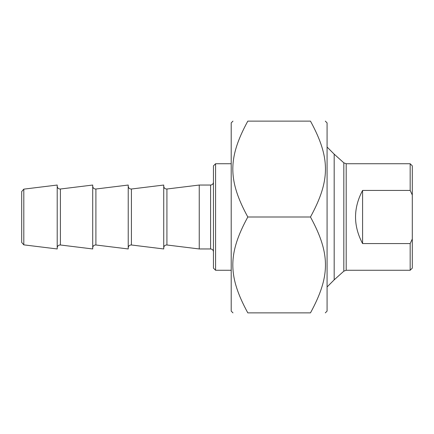 <?xml version="1.0" encoding="UTF-8"?>
<svg xmlns="http://www.w3.org/2000/svg" width="434" height="434" viewBox="0 0 434 434"><rect width="100%" height="100%" fill="white"/><g stroke="black" fill="none" stroke-linecap="round" stroke-linejoin="round"><path stroke-width="0.65" d="M325.305 121.124L327.079 122.903L327.079 311.097L325.305 312.876M310.473 121.124C330.453 121.124 330.453 121.124 310.473 121.124C330.453 121.124 330.453 121.124 310.473 121.124L247.809 121.124C227.828 157.786 227.828 180.338 247.809 217C227.828 253.662 227.828 276.214 247.809 312.876C227.828 312.876 227.828 312.876 247.809 312.876C227.828 312.876 227.828 312.876 247.809 312.876L310.473 312.876C330.453 276.214 330.453 253.662 310.473 217C330.453 180.338 330.453 157.786 310.473 121.124M310.473 312.876C330.453 312.876 330.453 312.876 310.473 312.876C330.453 312.876 330.453 312.876 310.473 312.876M247.809 121.124C227.828 121.124 227.828 121.124 247.809 121.124C227.828 121.124 227.828 121.124 247.809 121.124M232.977 312.876L231.203 311.097L231.203 122.903L232.977 121.124M310.473 217L247.809 217M362.585 243.572C353.189 225.859 353.189 208.141 362.585 190.428L362.585 243.572L410.168 243.572L410.168 270.263L346.196 270.263L346.196 163.737L410.168 163.737L410.168 190.428L412.3 195.007L412.3 238.993L410.168 243.572M362.585 190.428L410.168 190.428M410.168 270.263L412.3 268.131L412.3 238.993M412.3 195.007L412.3 165.869L410.168 163.737M346.196 163.737L343.82 162.826L343.82 271.174L334.18 279.849L334.18 154.151L327.079 147.045M23.816 244.857L23.816 189.143L57.207 185.041L57.207 248.959L23.816 244.857L21.7 242.47L21.7 191.53L23.816 189.143M215.579 163.737L213.447 165.869L213.447 268.131L215.579 270.263L215.579 163.737L231.203 163.737M210.609 248.959L210.609 185.041L199.244 185.041L199.244 248.959L210.609 248.959C212.334 249.127 213.278 250.071 213.447 251.801M131.415 189.012L163.737 185.041L163.737 248.959L131.415 244.988L131.415 189.012C129.533 189.034 128.469 188.096 128.225 186.191M199.244 185.041L166.922 189.012C165.039 189.034 163.976 188.096 163.737 186.191M95.903 189.012L128.225 185.041L128.225 248.959L95.903 244.988L95.903 189.012C94.021 189.034 92.957 188.096 92.719 186.191M60.397 189.012L92.719 185.041L92.719 248.959L60.397 244.988L60.397 189.012C58.514 189.034 57.451 188.096 57.207 186.191M163.737 247.809C163.976 245.904 165.039 244.966 166.922 244.988L166.922 189.012M346.196 270.263L343.82 271.174M343.82 162.826L334.18 154.151M334.18 279.849L327.079 286.955M215.579 270.263L231.203 270.263M210.609 185.041C212.334 184.873 213.278 183.929 213.447 182.199M166.922 244.988L199.244 248.959M131.415 244.988C129.533 244.966 128.469 245.904 128.225 247.809M95.903 244.988C94.021 244.966 92.957 245.904 92.719 247.809M60.397 244.988C58.514 244.966 57.451 245.904 57.207 247.809"/></g></svg>

